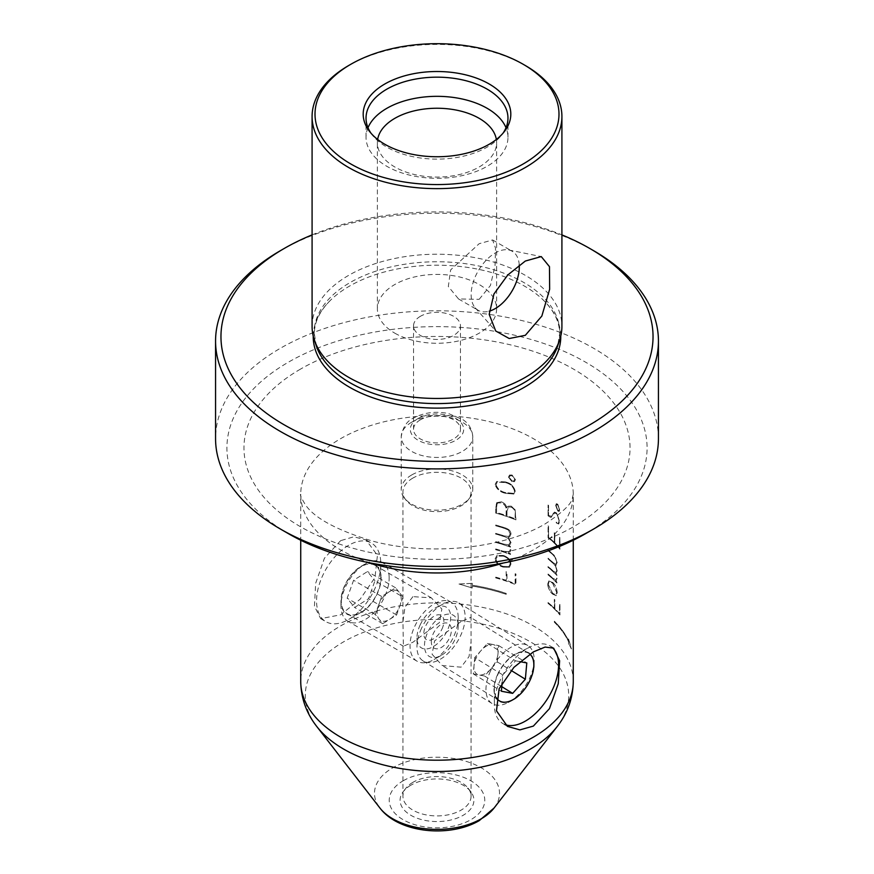 <?xml version="1.0" encoding="UTF-8"?>
<svg xmlns="http://www.w3.org/2000/svg" width="874" height="874" viewBox="0 0 874 874"><rect width="100%" height="100%" fill="white"/><g stroke="black" fill="none" stroke-linecap="round" stroke-linejoin="round"><path stroke-width="0.66" stroke-dasharray="4.37 3.28" d="M312.084 326.341A124.916 72.116 180 0 1 348.671 275.354A124.916 72.116 180 0 1 525.329 275.354A124.916 72.116 180 0 1 561.916 326.341M313.231 336.064A123.78 71.46 180 0 1 332.065 298.755A123.78 71.46 180 0 1 524.52 286.126A123.78 71.46 180 0 1 541.935 298.755A123.78 71.46 180 0 1 560.769 336.064M525.329 65.528A124.916 72.116 0 0 0 348.671 65.517M288.453 533.686A210.077 121.289 180 0 1 288.453 362.153A210.077 121.289 180 0 1 585.547 362.153A210.077 121.289 180 0 1 585.558 533.686M658.439 438.65A221.439 127.844 0 0 0 521.745 320.539A221.439 127.844 0 0 0 280.423 348.245A221.439 127.844 0 0 0 215.561 438.65M394.84 333.18A59.618 34.425 0 0 0 479.16 333.18A59.618 34.425 0 0 0 496.618 308.839A59.618 34.425 0 0 0 479.16 284.498A59.618 34.425 0 0 0 394.84 284.498A59.618 34.425 0 0 0 377.382 308.839A59.618 34.425 0 0 0 394.84 333.18M420.405 316.301A23.467 13.547 0 0 0 413.533 325.882A23.467 13.547 0 0 0 428.02 338.402A23.467 13.547 0 0 0 453.595 335.463A23.467 13.547 0 0 0 460.467 325.882A23.467 13.547 0 0 0 445.98 313.362A23.467 13.547 0 0 0 420.405 316.301M420.405 419.793A23.467 13.547 0 0 0 413.533 429.374A23.467 13.547 0 0 0 428.02 441.894A23.467 13.547 0 0 0 453.595 438.956A23.467 13.547 0 0 0 460.467 429.374A23.467 13.547 0 0 0 445.98 416.854A23.467 13.547 0 0 0 420.405 419.793M461.09 621.545L434.607 640.85L432.084 654.244L442.266 665.551L461.09 667.168L469.032 656.582L471.064 641.702L471.064 618.617L470.66 617.437L461.09 621.545M496.345 697.703A27.924 15.546 -58.3 0 1 494.323 689.236A27.924 15.546 -58.3 0 1 514.775 654.702A27.924 15.546 -58.3 0 1 516.097 653.981A27.924 15.546 -58.3 0 1 528.759 653.326A27.924 15.546 -58.3 0 1 529.797 654.08M504.822 724.491A45.426 25.291 -58.3 0 1 502.583 723.366A45.426 25.291 -58.3 0 1 494.313 704.488A45.426 25.291 -58.3 0 1 527.568 648.3A45.426 25.291 -58.3 0 1 529.731 647.142A45.426 25.291 -58.3 0 1 550.314 646.083A45.426 25.291 -58.3 0 1 552.095 647.372M348.671 545.278A45.426 26.22 120 0 0 318.999 585.307A45.426 26.22 120 0 0 325.958 621.698A45.426 26.22 120 0 0 348.671 619.447L348.671 619.447A45.426 26.22 120 0 0 380.791 563.817A45.426 26.22 120 0 0 371.384 543.027A45.426 26.22 120 0 0 348.671 545.278M361.049 612.313L348.671 619.447L361.049 612.313A27.924 16.125 120 0 0 380.791 578.107A27.924 16.125 120 0 0 375.012 565.325A27.924 16.125 120 0 0 361.049 566.713A27.924 16.125 120 0 0 342.805 591.316A27.924 16.125 120 0 0 347.087 613.69A27.924 16.125 120 0 0 361.049 612.313M412.91 596.647L404.99 607.091L402.936 621.829L403.406 646.214L412.91 642.248L439.414 622.583L441.862 609.036L431.33 597.849L412.91 596.647M340.642 540.645L324.429 558.224L315.667 583.308L314.443 606.239L320.649 618.639L340.642 614.815L360.186 599.193L374.968 577.572L377.426 555.329L366.064 539.957L353.773 536.822L340.642 540.645M411.709 474.953A35.768 20.648 0 0 0 401.232 489.549A35.768 20.648 0 0 0 404.345 497.983A35.768 20.648 0 0 0 462.291 504.156A35.768 20.648 0 0 0 469.655 497.983A35.768 20.648 0 0 0 472.768 489.549A35.768 20.648 0 0 0 450.689 470.474A35.768 20.648 0 0 0 411.709 474.953M412.91 478.056A34.064 19.665 0 0 0 402.936 491.964A34.064 19.665 0 0 0 405.897 499.994A34.064 19.665 0 0 0 461.09 505.871A34.064 19.665 0 0 0 468.103 499.994A34.064 19.665 0 0 0 471.064 491.964A34.064 19.665 0 0 0 450.034 473.795A34.064 19.665 0 0 0 412.91 478.056M410.9 785.191A36.905 21.304 0 0 0 403.307 791.56A36.905 21.304 0 0 0 416.068 817.802A36.905 21.304 0 0 0 463.1 815.322A36.905 21.304 0 0 0 470.693 791.56A36.905 21.304 0 0 0 410.9 785.191M412.91 782.328A34.064 19.665 0 0 0 405.897 788.206A34.064 19.665 0 0 0 402.936 796.236A34.064 19.665 0 0 0 423.966 814.415A34.064 19.665 0 0 0 461.09 810.143A34.064 19.665 0 0 0 471.064 796.236A34.064 19.665 0 0 0 468.103 788.206A34.064 19.665 0 0 0 412.91 782.328M367.998 127.724A70.969 40.98 0 0 0 366.031 137.305A70.969 40.98 0 0 0 386.811 166.289A70.969 40.98 0 0 0 464.16 175.171A70.969 40.98 0 0 0 507.969 137.305A70.969 40.98 0 0 0 506.002 127.724M377.644 139.458A59.618 34.425 0 0 0 377.382 142.659A59.618 34.425 0 0 0 394.84 167A59.618 34.425 0 0 0 459.811 174.461A59.618 34.425 0 0 0 496.618 142.659A59.618 34.425 0 0 0 496.356 139.458M370.991 133.198A70.969 40.98 0 0 0 372.215 134.869A70.969 40.98 0 0 0 386.811 147.116A70.969 40.98 0 0 0 501.785 134.869A70.969 40.98 0 0 0 503.009 133.198M519.254 265.019A34.064 19.665 120 0 0 512.251 251.297A34.064 19.665 120 0 0 508.723 249.964A34.064 19.665 120 0 0 495.219 252.979A34.064 19.665 120 0 0 473.948 280.041A34.064 19.665 120 0 0 475.27 307.899A34.064 19.665 120 0 0 478.187 310.303A34.064 19.665 120 0 0 489.178 311.21M479.16 299.334L490.434 285.492L495.034 265.838L495.536 248.172L492.597 239.946L479.16 243.704L450.634 269.902L448.318 286.519L458.533 298.952L479.16 299.334M593.577 250.663A221.439 127.844 0 0 0 280.423 250.663M512.033 481.65L508.515 477.04L509.586 475.03L512.033 474.986L515.463 479.662L514.469 481.618L511.956 481.694L514.393 481.672L515.463 479.662M495.722 507.466L497.514 502.004L496.705 502.659L501.403 501.818C504.385 502.834 506.144 504.811 506.68 507.772L508.034 506.155L511.203 506.122L515.136 509.684L515.944 519.866A136.268 78.671 0 0 0 495.722 512.994L495.722 507.466L495.722 512.994M495.722 548.959A136.268 78.671 180 0 1 503.271 551.21L509.214 551.887L510.296 549.582A136.268 78.671 180 0 1 511.039 549.866L509.848 552.51L508.242 552.881A136.268 78.671 180 0 1 510.547 553.723L510.547 554.433A136.268 78.671 0 0 0 495.722 549.67L495.722 548.959L495.722 549.67M495.722 577.135A136.268 78.671 180 0 1 506.21 580.347L506.21 571.53A136.268 78.671 180 0 1 506.986 571.793L506.986 580.62A136.268 78.671 180 0 1 515.223 583.701L515.223 573.715A136.268 78.671 180 0 1 515.944 574.01L515.944 584.717A136.268 78.671 0 0 0 495.722 577.845L495.722 577.135L495.722 577.845M548.064 505.03A136.268 78.671 180 0 1 548.577 505.445L548.577 515.321L551.046 516.239L554.52 512.077L556.738 512.972L559.568 521.144L558.748 524.007L556.476 522.925A136.268 78.671 0 0 0 556.334 522.761L556.334 522.051A136.268 78.671 180 0 1 556.509 522.237L558.442 523.144L559.152 520.653L556.727 513.672L554.793 512.983L550.817 517.353L548.927 516.348A136.268 78.671 0 0 0 548.064 515.649L548.064 505.03L548.064 515.649M551.505 517.146L550.74 517.397L551.505 517.157M556.115 572.612L553.024 570.962A136.268 78.671 0 0 0 547.987 566.571L547.987 567.281A136.268 78.671 180 0 1 556.836 575.496L556.836 574.775A136.268 78.671 0 0 0 555.613 573.497L557.12 570.908L555.438 565.194L557.12 562.638L554.127 555.372A136.268 78.671 0 0 0 547.987 549.932L547.987 550.642A136.268 78.671 180 0 1 553.57 555.558L555.613 557.951L556.683 562.146L555.853 564.418L553.024 562.648A136.268 78.671 0 0 0 547.987 558.246L547.987 558.967A136.268 78.671 180 0 1 553.57 563.883L555.613 566.286L556.683 570.46L555.853 572.743L556.771 570.416L555.689 566.243L553.657 563.828A136.268 78.671 0 0 0 548.064 558.912L548.064 558.202A136.268 78.671 180 0 1 553.1 562.594L555.94 564.375L556.771 562.091L555.689 557.907L553.657 555.514A136.268 78.671 0 0 0 548.064 550.598L548.064 549.877A136.268 78.671 180 0 1 554.203 555.329L557.197 562.594L555.525 565.139L557.197 570.864L555.689 573.453A136.268 78.671 180 0 1 556.913 574.731L556.913 575.442A136.268 78.671 0 0 0 548.064 567.237L548.064 566.527A136.268 78.671 180 0 1 553.1 570.919L556.104 572.612M556.421 573.344L555.613 573.497L556.421 573.344M556.41 565.052L555.438 565.194L556.41 565.052M547.725 583.974L548.806 580.959L552.674 582.412C555.361 584.848 556.869 588.3 557.197 592.769L556.29 595.675L552.674 594.058C549.855 591.665 548.206 588.3 547.725 583.974L547.648 584.018C548.107 588.333 549.757 591.687 552.597 594.101L552.674 594.058M548.064 602.547A136.268 78.671 180 0 1 554.389 608.162L554.389 599.346A136.268 78.671 180 0 1 554.837 599.793L554.837 608.621A136.268 78.671 180 0 1 559.568 613.734L559.568 603.748A136.268 78.671 180 0 1 559.961 604.229L559.961 614.935A136.268 78.671 0 0 0 548.064 603.257L548.064 602.547L548.064 603.257M548.064 574.01A136.268 78.671 180 0 1 552.641 577.976L556.148 580.063L556.771 578.02A136.268 78.671 180 0 1 557.197 578.49L555.58 580.828A136.268 78.671 180 0 1 556.913 582.226L556.913 582.936A136.268 78.671 0 0 0 548.064 574.731L548.064 574.01L548.064 574.731M556.509 580.849L555.503 580.882L556.509 580.849M548.064 525.875A136.268 78.671 180 0 1 548.577 526.29L548.577 537.226A136.268 78.671 180 0 1 554.389 542.426L554.389 532.681A136.268 78.671 180 0 1 554.837 533.129L554.837 542.885A136.268 78.671 180 0 1 559.568 547.998L559.568 537.324A136.268 78.671 180 0 1 559.961 537.805L559.961 549.2A136.268 78.671 0 0 0 548.064 537.521L548.064 525.875L548.064 537.521M557.765 510.875L555.744 505.401L556.356 503.664L557.765 504.222L559.699 509.75L559.142 511.465L557.688 510.919L559.065 511.509L559.699 509.75M495.165 558.857L496.935 555.449L503.326 555.449C507.838 556.804 510.416 559.644 511.039 563.959L509.455 567.259L503.326 567.095C498.693 565.839 495.973 563.096 495.165 558.857L495.088 558.912C495.864 563.107 498.584 565.86 503.249 567.139L503.326 567.095M495.722 541.651A136.268 78.671 180 0 1 504.047 544.152L508.777 544.83L510.296 542.153L508.428 538.428L504.975 536.844A136.268 78.671 0 0 0 495.722 534.036L495.722 533.326A136.268 78.671 180 0 1 504.047 535.828L508.777 536.505L510.296 533.828L508.428 530.092L504.975 528.519A136.268 78.671 0 0 0 495.722 525.722L495.722 525.001A136.268 78.671 180 0 1 505.893 528.125C509.072 529.109 510.787 531.119 511.039 534.145L509.662 536.942L508.144 537.401L511.039 542.415L509.684 545.234L508.428 545.638A136.268 78.671 180 0 1 510.547 546.403L510.547 547.124A136.268 78.671 0 0 0 495.722 542.361L495.722 541.651L495.722 542.361M495.165 484.458L496.749 481.476L505.565 481.891C510.755 483.18 513.978 486.283 515.223 491.177L513.846 494.039L505.565 493.297C500.201 492.117 496.738 489.167 495.165 484.458L495.088 484.502C496.64 489.2 500.114 492.149 505.489 493.34L505.565 493.297M568.624 640.817A136.268 78.671 0 0 0 554.389 621.217L554.389 622.146A136.268 78.671 180 0 1 568.624 641.745L568.624 643.592L571.476 648.901L568.624 638.96L568.548 640.861L568.624 638.96M472.266 583.329L459.058 584.007L472.266 587.962L472.266 586.104A136.268 78.671 180 0 1 506.21 594.331L506.21 593.402A136.268 78.671 0 0 0 472.266 585.187L472.266 583.329L472.266 585.187M547.987 603.3A136.268 78.671 180 0 1 559.884 614.979L559.884 604.284A136.268 78.671 0 0 0 559.48 603.803L559.48 613.777A136.268 78.671 0 0 0 554.761 608.665L554.761 599.837A136.268 78.671 0 0 0 554.302 599.389L554.389 608.162M554.302 608.217A136.268 78.671 0 0 0 547.987 602.59M552.597 594.101L556.203 595.718L557.12 592.812C556.793 588.366 555.285 584.914 552.597 582.455L552.674 582.412M552.597 582.455L548.73 581.002L547.648 584.018M548.238 584.389L552.674 593.337L555.962 594.833L556.771 592.31L552.674 583.111L549.178 581.778L548.162 584.444L549.101 581.833L552.674 583.111M552.587 583.166L556.683 592.354L555.886 594.877L552.674 593.337M552.587 593.38L548.162 584.444M547.987 574.775A136.268 78.671 180 0 1 556.836 582.98L556.836 582.27A136.268 78.671 0 0 0 555.503 580.882L557.12 578.533A136.268 78.671 0 0 0 556.683 578.075L556.061 580.107L552.565 578.02A136.268 78.671 0 0 0 547.987 574.065M547.987 537.565A136.268 78.671 180 0 1 559.884 549.243L559.884 537.849A136.268 78.671 0 0 0 559.48 537.368L559.48 548.042A136.268 78.671 0 0 0 554.761 542.929L554.761 533.173A136.268 78.671 0 0 0 554.302 532.725L554.302 542.481A136.268 78.671 0 0 0 548.501 537.27L548.577 526.29M547.987 515.693A136.268 78.671 180 0 1 548.85 516.403L550.74 517.397L554.706 513.027L556.64 513.715L559.076 520.707L558.366 523.198L556.432 522.291A136.268 78.671 0 0 0 556.246 522.095L556.246 522.816A136.268 78.671 180 0 1 556.399 522.969L558.672 524.05L559.48 521.188L556.662 513.027L554.433 512.12L550.97 516.283L548.501 515.365L548.577 505.445M559.622 509.804L557.688 504.265L556.279 503.708L555.744 505.401M555.656 505.445L557.688 510.919M557.776 510.176L558.847 510.624L559.294 509.28L557.776 504.943L556.64 504.495L556.181 505.838L557.776 510.176L556.181 505.838M556.104 505.882L556.563 504.538L557.688 504.986L559.294 509.28M559.207 509.324L558.77 510.678L557.688 510.219M495.645 577.889A136.268 78.671 180 0 1 515.868 584.761L515.868 574.065A136.268 78.671 0 0 0 515.147 573.77L515.147 583.745A136.268 78.671 0 0 0 506.898 580.664L506.898 571.836A136.268 78.671 0 0 0 506.122 571.574L506.21 580.347M506.122 580.402A136.268 78.671 0 0 0 495.645 577.179M503.249 567.139L509.378 567.302L510.962 564.003C510.35 559.71 507.772 556.869 503.249 555.493L503.326 555.449M503.249 555.493L496.847 555.493L495.088 558.912M496.006 559.098C496.738 562.823 499.174 565.249 503.326 566.385L508.897 566.549L510.296 563.686C509.695 559.873 507.368 557.361 503.326 556.159L497.535 556.137L495.929 559.142L497.459 556.192L503.326 556.159M503.238 556.203C507.281 557.394 509.597 559.906 510.208 563.73L508.821 566.592L503.326 566.385M503.238 566.428C499.098 565.303 496.661 562.878 495.929 559.142M495.645 549.713A136.268 78.671 180 0 1 510.46 554.477L510.46 553.766A136.268 78.671 0 0 0 508.165 552.936L509.771 552.565L510.962 549.91A136.268 78.671 0 0 0 510.208 549.626L509.138 551.931L503.184 551.254A136.268 78.671 0 0 0 495.645 549.003M495.645 542.404A136.268 78.671 180 0 1 510.46 547.168L510.46 546.458A136.268 78.671 0 0 0 508.351 545.693L509.608 545.278L510.962 542.47L508.067 537.444L509.586 536.986L510.962 534.189C510.711 531.173 508.996 529.163 505.817 528.169A136.268 78.671 0 0 0 495.645 525.056L495.645 525.766A136.268 78.671 180 0 1 504.888 528.573L508.351 530.136L510.208 533.883L508.777 536.505L503.97 535.871A136.268 78.671 0 0 0 495.645 533.369L495.645 534.09A136.268 78.671 180 0 1 504.888 536.887L508.351 538.471L510.208 542.197L508.777 544.83L503.97 544.196A136.268 78.671 0 0 0 495.645 541.694M495.645 513.049A136.268 78.671 180 0 1 515.868 519.91L515.048 509.728L511.126 506.166L507.958 506.199L506.603 507.816C506.079 504.877 504.32 502.889 501.326 501.873L496.705 502.659L495.645 507.51M506.986 511.41L506.986 515.769A136.268 78.671 180 0 1 515.223 518.861L515.223 514.567C515.682 511.345 514.371 508.854 511.301 507.106L508.46 507.04L506.898 511.454L508.384 507.084L511.301 507.106M511.224 507.149C514.294 508.897 515.594 511.377 515.147 514.611L515.147 518.905A136.268 78.671 0 0 0 506.898 515.824L506.986 515.769M506.898 515.824L506.898 511.454M496.563 507.881L496.563 512.514A136.268 78.671 180 0 1 506.21 515.507L506.21 510.842C506.669 507.27 505.117 504.593 501.545 502.823L497.972 502.9L497.109 503.795L496.476 507.925L497.109 503.795M497.022 503.839L497.896 502.943L501.468 502.867C505.03 504.648 506.581 507.324 506.122 510.886L506.122 515.551A136.268 78.671 0 0 0 496.476 512.568L496.563 512.514M496.476 512.568L496.476 507.925M505.489 493.34L513.759 494.083L515.147 491.232C513.912 486.337 510.689 483.246 505.489 481.935L505.565 481.891M505.489 481.935L496.672 481.519L495.088 484.502M496.006 484.655C497.503 488.894 500.693 491.538 505.576 492.586L513.289 493.34L514.502 490.849C513.257 486.468 510.285 483.715 505.576 482.601L497.339 482.109L495.929 484.699L497.262 482.153L505.576 482.601M505.489 482.645C510.165 483.737 513.147 486.479 514.415 490.904L513.202 493.384L505.576 492.586M505.489 492.63C500.649 491.614 497.459 488.97 495.929 484.699M515.387 479.706L511.956 475.041L509.498 475.085L508.515 477.04M508.439 477.084L511.956 481.694M512.044 480.94L513.945 480.918L514.742 479.367L512.044 475.707L510.066 475.751L509.28 477.291L512.044 480.94L509.28 477.291M509.203 477.335L509.99 475.795L511.967 475.751L514.742 479.367M514.655 479.411L513.868 480.962L511.967 480.984M568.548 639.003L571.388 648.956L568.548 643.646L568.548 641.789A136.268 78.671 0 0 0 554.302 622.19L554.389 621.217M554.302 621.261A136.268 78.671 180 0 1 568.548 640.861M472.189 585.23A136.268 78.671 180 0 1 506.122 593.446L506.122 594.375A136.268 78.671 0 0 0 472.189 586.159L472.189 588.005L459.058 584.007M458.981 584.051L472.189 583.373M312.084 234.888A216.042 124.731 180 0 1 561.916 234.888M474.724 657.598L473.293 673.876L484.557 676.017L497.262 661.88L498.704 645.591L487.43 643.45L481.082 650.529A17.032 9.483 121.7 0 0 476.232 657.882A17.032 9.483 121.7 0 0 474.003 665.737A17.032 9.483 121.7 0 0 478.919 674.947A17.032 9.483 121.7 0 0 490.915 668.949A17.032 9.483 121.7 0 0 495.755 661.585A17.032 9.483 121.7 0 0 497.983 653.73A17.032 9.483 121.7 0 0 493.067 644.52A17.032 9.483 121.7 0 0 481.082 650.529L474.724 657.598L502.812 674.947L502.124 682.736M497.819 673.996A28.394 15.808 121.7 0 0 495.744 697.507A28.394 15.808 121.7 0 0 512.033 700.577A28.394 15.808 121.7 0 0 530.343 680.169A28.394 15.808 121.7 0 0 534.167 664.732A28.394 15.808 121.7 0 0 520.292 652.015A28.394 15.808 121.7 0 0 497.819 673.996M490.554 670.904A34.064 18.966 121.7 0 0 492.171 703.592A34.064 18.966 121.7 0 0 507.608 702.794A34.064 18.966 121.7 0 0 529.589 678.311A34.064 18.966 121.7 0 0 534.178 659.783A34.064 18.966 121.7 0 0 527.972 645.624A34.064 18.966 121.7 0 0 490.554 670.904M421.541 628.275A34.064 18.966 121.7 0 0 416.953 646.804A34.064 18.966 121.7 0 0 423.158 660.962A34.064 18.966 121.7 0 0 460.576 635.682A34.064 18.966 121.7 0 0 458.959 602.994A34.064 18.966 121.7 0 0 443.522 603.792A34.064 18.966 121.7 0 0 421.541 628.275M420.176 624.921A23.849 13.274 121.7 0 0 416.964 637.889A23.849 13.274 121.7 0 0 428.621 648.584A23.849 13.274 121.7 0 0 447.499 630.11A23.849 13.274 121.7 0 0 449.236 610.369A23.849 13.274 121.7 0 0 435.558 607.791A23.849 13.274 121.7 0 0 420.176 624.921M441.971 629.061A14.192 7.91 121.7 0 0 439.731 614.837A14.192 7.91 121.7 0 0 425.704 625.97A14.192 7.91 121.7 0 0 427.943 640.194A14.192 7.91 121.7 0 0 441.971 629.061M487.43 643.45L515.518 660.799L502.812 674.947M515.518 660.799L519.91 661.64M473.293 673.876L501.37 691.225M498.704 645.591L526.793 662.94M497.262 661.88L511.072 670.413M484.557 676.017L501.774 686.658M403.045 597.018L396.61 614.979L382.725 623.686L375.252 614.444L381.687 596.494L395.583 587.787L399.309 592.397A17.032 9.832 -60 0 1 401.188 598.187A17.032 9.832 -60 0 1 399.833 605.999A17.032 9.832 -60 0 1 389.673 619.327A17.032 9.832 -60 0 1 378.988 619.065A17.032 9.832 -60 0 1 377.12 613.275A17.032 9.832 -60 0 1 378.475 605.474A17.032 9.832 -60 0 1 388.635 592.135A17.032 9.832 -60 0 1 399.309 592.397L403.045 597.018L374.946 580.795L368.511 598.745L354.615 607.463L347.153 598.22L353.588 580.27L367.473 571.552L374.946 580.795M381.108 576.938A28.394 16.387 -60 0 1 361.912 612.171A28.394 16.387 -60 0 1 340.991 602.088A28.394 16.387 -60 0 1 340.969 601.094A28.394 16.387 -60 0 1 361.049 566.33A28.394 16.387 -60 0 1 381.108 576.938M389.127 576.742A34.064 19.665 -60 0 1 374.76 611.691A34.064 19.665 -60 0 1 348.027 621.327A34.064 19.665 -60 0 1 340.991 606.917A34.064 19.665 -60 0 1 340.969 605.737A34.064 19.665 -60 0 1 365.059 564.014A34.064 19.665 -60 0 1 382.091 562.321A34.064 19.665 -60 0 1 389.127 576.742M458.184 616.607A34.064 19.665 -60 0 1 458.205 617.787A34.064 19.665 -60 0 1 434.116 659.509A34.064 19.665 -60 0 1 417.084 661.203A34.064 19.665 -60 0 1 410.048 646.782A34.064 19.665 -60 0 1 424.425 611.833A34.064 19.665 -60 0 1 451.148 602.197A34.064 19.665 -60 0 1 458.184 616.607M458.195 625.303A23.849 13.765 -60 0 1 458.205 626.134A23.849 13.765 -60 0 1 441.348 655.336A23.849 13.765 -60 0 1 424.502 646.432A23.849 13.765 -60 0 1 440.616 616.836A23.849 13.765 -60 0 1 458.195 625.303M431.319 642.15A14.192 8.194 -60 0 1 440.911 624.539A14.192 8.194 -60 0 1 451.377 629.586A14.192 8.194 -60 0 1 441.774 647.197A14.192 8.194 -60 0 1 431.319 642.15M396.61 614.979L368.511 598.745M395.583 587.787L367.473 571.552M381.687 596.494L353.588 580.27M375.252 614.444L347.153 598.22M382.725 623.686L354.615 607.463M541.935 298.755C553.777 309.975 559.688 321.687 559.644 333.879L557.612 346.115A122.841 70.914 0 0 0 523.854 282.531A122.841 70.914 0 0 0 379.403 270.033A122.841 70.914 0 0 0 316.388 346.115L314.356 333.879C314.312 321.687 320.223 309.975 332.065 298.755M370.674 563.009A136.268 78.671 180 0 1 300.732 494.28A136.268 78.671 180 0 1 340.642 438.65A136.268 78.671 180 0 1 489.145 421.596A136.268 78.671 180 0 1 573.268 494.28A136.268 78.671 180 0 1 533.359 549.91A136.268 78.671 180 0 1 503.326 563.009M300.492 369.112A193.045 111.457 0 0 0 300.492 526.727A193.045 111.457 0 0 0 573.508 526.727A193.045 111.457 0 0 0 573.508 369.112A193.045 111.457 0 0 0 300.492 369.112M403.231 780.755A47.764 27.575 180 0 1 470.769 780.755A47.764 27.575 180 0 1 470.769 819.757A47.764 27.575 180 0 1 403.231 819.757A47.764 27.575 180 0 1 403.231 780.755M494.061 808.035A62.513 36.085 0 0 0 472.452 763.57A62.513 36.085 0 0 0 392.797 767.776A62.513 36.085 0 0 0 379.939 808.035M573.268 681.534A136.268 78.671 0 0 0 489.145 608.85A136.268 78.671 0 0 0 340.642 625.904A136.268 78.671 0 0 0 300.732 681.534M316.77 726.491A131.701 76.038 180 0 1 343.875 641.68A131.701 76.038 180 0 1 511.683 632.82A131.701 76.038 180 0 1 557.23 726.491M418.133 418.482A26.69 15.404 0 0 0 418.133 440.267A26.69 15.404 0 0 0 455.867 440.267A26.69 15.404 0 0 0 455.867 418.482A26.69 15.404 0 0 0 418.133 418.482M411.709 422.186A35.768 20.648 0 0 0 401.232 436.792A35.768 20.648 0 0 0 423.311 455.878A35.768 20.648 0 0 0 462.291 451.399A35.768 20.648 0 0 0 472.768 436.792A35.768 20.648 0 0 0 450.689 417.717A35.768 20.648 0 0 0 411.709 422.186M573.268 540.23L573.268 494.28L572.262 498.562C571.083 504.385 562.026 512.83 545.114 523.919C502.484 549.091 427.703 556.159 372.4 541.05C336.042 529.928 313.569 517.627 304.993 504.123C301.126 497.59 299.706 494.313 300.732 494.28L300.732 540.23M413.533 429.374L413.533 325.882M499.404 700.839L442.266 665.551M494.323 689.236L494.313 704.488M507.455 726.381L502.583 723.366M347.087 613.69L403.406 646.214M320.649 618.639L325.958 621.698M472.768 489.549L472.768 436.792C472.08 426.326 465.536 421.443 463.264 419.881L448.493 413.533C435.678 410.966 424.043 412.473 413.588 418.034C406.913 420.929 402.794 427.189 401.232 436.792L401.232 489.549M405.897 499.994L404.345 497.983M405.897 788.206L403.307 791.56M366.031 137.305L366.031 118.143M372.215 134.869L369.615 131.526M492.597 239.946L512.251 251.297M402.936 796.236L402.936 644.892M402.936 621.829L402.936 491.964M377.382 308.839L377.382 142.659M508.723 249.964L541.268 256.595M475.27 307.899L495.7 330.984M496.618 308.839L496.618 142.659M471.064 796.236L471.064 641.702M471.064 618.617L471.064 491.964M458.533 298.952L478.187 310.303M501.785 134.869L504.385 131.526M507.969 137.305L507.969 118.143M468.103 788.206L470.693 791.56M468.103 499.994L469.655 497.983M366.075 539.957L371.384 543.027M375.012 565.325L431.33 597.849M380.791 578.107L380.791 563.817M553.635 648.126L550.314 646.083M516.097 653.981L529.731 647.142M528.759 653.326L470.66 617.437M460.467 429.374L460.467 325.882M512.033 700.577L507.608 702.794M423.158 660.962L492.171 703.592M416.964 637.889L416.953 646.804M435.558 607.791L443.522 603.792M458.959 602.994L527.972 645.624M534.167 664.732L534.178 659.783M417.084 661.203L348.027 621.327M458.205 626.134L458.205 617.787M441.348 655.336L434.116 659.509M451.148 602.197L382.091 562.321M340.969 601.094L340.969 605.737M361.049 566.33L365.059 564.014"/><path stroke-width="1.31" d="M561.916 234.888A216.042 124.731 180 0 1 589.764 248.456L589.764 248.456A216.042 124.731 180 0 1 589.764 424.851A216.042 124.731 180 0 1 284.236 424.851A216.042 124.731 180 0 1 284.236 248.456A216.042 124.731 180 0 1 312.084 234.888M284.236 248.456L280.423 250.663A221.439 127.844 0 0 0 215.561 341.057A221.439 127.844 0 0 0 280.423 431.461A221.439 127.844 0 0 0 593.577 431.461A221.439 127.844 0 0 0 658.439 341.057A221.439 127.844 0 0 0 593.577 250.663L589.775 248.456L593.577 250.663M561.916 116.515L561.916 326.341A124.916 72.116 180 0 1 559.655 340.008A124.916 72.116 180 0 1 525.329 377.339A124.916 72.116 180 0 1 348.671 377.339A124.916 72.116 180 0 1 314.345 340.008A124.916 72.116 180 0 1 312.084 326.341L312.084 116.515A124.916 72.116 0 0 0 389.203 183.147A124.916 72.116 0 0 0 525.329 167.513A124.916 72.116 0 0 0 561.916 116.515A124.916 72.116 0 0 0 525.329 65.528L523.264 64.326A121.989 70.433 0 0 0 350.736 64.326L350.736 64.326A121.989 70.433 0 0 0 350.736 163.93A121.989 70.433 0 0 0 523.264 163.93A121.989 70.433 0 0 0 523.264 64.326M560.769 336.064A123.78 71.46 180 0 1 484.841 402.564A123.78 71.46 180 0 1 349.48 387.193A123.78 71.46 180 0 1 313.231 336.064M525.329 261.042L541.268 256.595L549.473 266.657L549.648 289.25L541.847 316.038L525.329 335.31L509.203 338.522L495.7 330.984L489.189 314.334L493.941 294.003L507.805 274.949L525.329 261.042M585.558 533.686A210.077 121.289 180 0 1 585.547 533.686L593.577 529.054A221.439 127.844 0 0 0 593.577 529.043A221.439 127.844 0 0 0 658.439 438.65L658.439 341.057M529.797 654.08A27.924 15.546 -58.3 0 1 531.632 676.367A27.924 15.546 -58.3 0 1 513.388 699.473A27.924 15.546 -58.3 0 1 499.404 700.839A27.924 15.546 -58.3 0 1 496.345 697.703M552.095 647.372A45.426 25.291 -58.3 0 1 554.968 683.643A45.426 25.291 -58.3 0 1 525.329 721.137A45.426 25.291 -58.3 0 1 504.822 724.491M533.359 651.884L513.912 667.343L499.12 688.734L496.487 710.835L507.455 726.381L519.91 729.888L533.359 726.097L549.462 708.639L558.246 683.719L559.622 660.744L553.635 648.126L545.103 647.077L533.359 651.884M506.002 127.724A70.969 40.98 0 0 0 487.189 108.332A70.969 40.98 0 0 0 417.75 97.866A70.969 40.98 0 0 0 367.998 127.724M496.356 139.458A59.618 34.425 0 0 0 479.16 118.329A59.618 34.425 0 0 0 416.778 110.288A59.618 34.425 0 0 0 377.644 139.458M503.009 133.198A70.969 40.98 0 0 0 507.969 118.143A70.969 40.98 0 0 0 487.189 89.17A70.969 40.98 0 0 0 409.84 80.288A70.969 40.98 0 0 0 366.031 118.143A70.969 40.98 0 0 0 370.991 133.198M489.189 83.991A73.809 42.618 0 0 0 395.146 79.031A73.809 42.618 0 0 0 369.615 131.526A73.809 42.618 0 0 0 384.811 144.265A73.809 42.618 0 0 0 504.385 131.526A73.809 42.618 0 0 0 489.189 83.991M489.178 311.21A34.064 19.665 120 0 0 495.219 308.609A34.064 19.665 120 0 0 519.254 265.019M348.671 65.528L350.736 64.326L348.671 65.517A124.916 72.116 0 0 0 348.671 65.528A124.916 72.116 0 0 0 312.084 116.515M215.561 341.057L215.561 438.65A221.439 127.844 0 0 0 280.423 529.043A221.439 127.844 0 0 0 593.577 529.054L585.547 533.686A210.077 121.289 180 0 1 288.453 533.686L280.423 529.043M502.124 682.736L501.37 691.225L512.645 693.366L525.35 679.229L526.793 662.94L519.91 661.64M511.072 670.413L525.35 679.229M501.774 686.658L512.645 693.366M314.345 340.008L316.388 346.115A122.841 70.914 0 0 0 350.146 382.823A122.841 70.914 0 0 0 472.998 400.478A122.841 70.914 0 0 0 557.612 346.115L559.655 340.008M503.326 563.009A136.268 78.671 180 0 1 370.674 563.009M481.203 818.818A62.513 36.085 0 0 0 494.061 808.035L479.291 820.599C449.859 837.937 398.883 833.195 379.939 808.035A62.513 36.085 0 0 0 481.203 818.818M300.732 540.23L300.732 681.534A136.268 78.671 0 0 0 384.855 754.218A136.268 78.671 0 0 0 533.359 737.164A136.268 78.671 0 0 0 573.268 681.534C572.983 698.184 567.641 713.162 557.23 726.491A131.701 76.038 180 0 1 530.125 749.215A131.701 76.038 180 0 1 316.77 726.491L379.939 808.035M494.061 808.035L557.23 726.491M573.268 681.534L573.268 540.23M300.732 681.534C301.017 698.184 306.359 713.162 316.77 726.491"/></g></svg>
